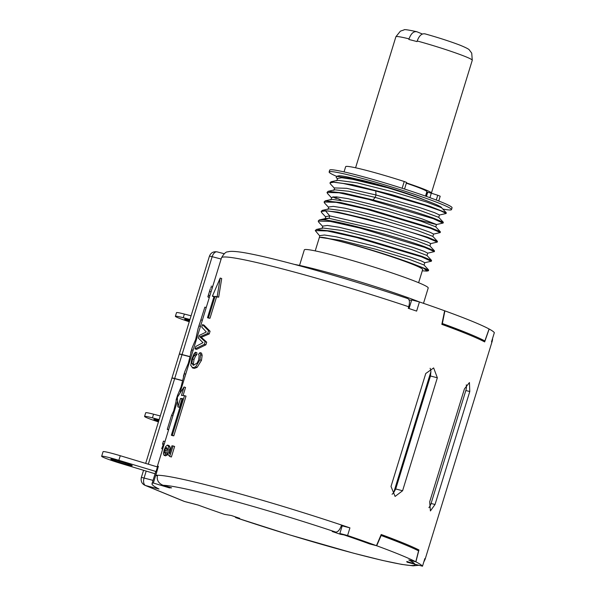 <?xml version="1.0" encoding="UTF-8"?>
<svg xmlns="http://www.w3.org/2000/svg" width="596" height="596" viewBox="0 0 596 596"><rect width="100%" height="100%" fill="white"/><g stroke="black" fill="none" stroke-linecap="round" stroke-linejoin="round"><path stroke-width="0.89" d="M189.252 321.751A18.401 1.155 17.1 0 1 175.38 316.297L176.513 312.639A18.401 1.155 17.1 0 1 184.365 314.062L191.085 315.813M175.38 316.297A18.401 1.155 17.1 0 1 183.24 317.72L189.953 319.471M392.064 494.248A8.001 4.544 104.6 0 0 393.688 492.631L395.714 488.958L430.468 375.994L430.886 371.718A8.001 4.544 104.6 0 0 430.103 368.283M393.688 492.631L430.886 371.718M465.729 333.455A133.146 8.359 -162.9 0 0 441.897 324.105M423.883 561.7L425.104 559.279A141.624 8.895 17.1 0 0 424.844 558.564L422.497 566.2A141.624 8.895 -162.9 0 0 415.889 561.834L418.951 549.974A141.624 8.895 -162.9 0 0 381.202 534.508L376.449 545.675L369.565 543.88A133.303 8.374 17.1 0 0 339.854 533.487L342.201 525.858A133.303 8.374 -162.9 0 0 341.396 525.59A133.146 8.359 17.1 0 1 342.193 525.866M376.687 545.757L381.157 535.506A141.624 8.895 17.1 0 1 418.571 550.838L415.792 561.782A141.624 8.895 17.1 0 0 376.687 545.757L369.676 543.932A133.146 8.359 -162.9 0 0 343.981 534.903L343.981 534.888M417.654 564.941L406.993 562.147A125.145 7.86 -162.9 0 0 406.77 561.454L414.399 563.756A133.146 8.359 -162.9 0 0 408.782 559.957L415.792 561.782M145.677 463.397L171.901 378.162A6.4 0.402 17.1 0 1 174.635 378.654L182.212 380.628M143.561 470.289L141.326 477.538A6.4 0.402 17.1 0 1 144.061 478.037L153.045 480.376M217.421 251.966A6.4 3.636 104.6 0 0 217.153 251.885A6.4 3.636 104.6 0 0 212.154 256.69L182.056 354.538L189.61 356.512M182.249 380.479L174.68 378.505A6.4 0.402 -162.9 0 0 171.946 378.013L179.277 354.195A6.4 0.402 17.1 0 1 182.004 354.687L189.573 356.661M183.955 501.296L184.767 501.571A6.4 3.636 -75.4 0 1 184.507 501.482A6.4 5.252 -67.7 0 1 183.955 501.296L145.022 485.345A6.4 5.252 -67.7 0 0 145.566 485.524L158.998 489.025A141.624 8.895 17.1 0 1 152.01 483.751L155.645 471.913A141.624 8.895 17.1 0 1 155.988 471.518L156.1 471.138A141.624 8.895 17.1 0 1 156.174 471.101L157.582 466.519A141.624 8.895 17.1 0 0 157.202 466.884M408.729 306.761A141.624 8.895 -162.9 0 0 221.511 257.822C223.954 253.568 226.078 251.579 227.888 251.87C229.535 251.162 235.338 250.678 252.734 254.313C285.365 260.877 353.607 280.381 407.887 298.611L407.664 298.551C409.594 299.356 409.951 302.09 408.729 306.761L408.26 308.288A141.624 8.895 -162.9 0 1 416.619 311.105L419.435 301.949A141.624 8.895 -162.9 0 1 444.646 310.784L441.837 324.358A141.624 8.895 -162.9 0 1 484.667 341.91L489.167 329.029A141.624 8.895 -162.9 0 1 494.345 332.642L491.529 341.799A141.624 8.895 -162.9 0 1 491.789 342.514L492.609 338.297M152.01 483.751A141.624 8.895 17.1 0 1 153.343 483.021L155.698 475.392L157.329 475.884M158.372 466.296L155.698 475.392M158.298 466.273A141.624 8.895 17.1 0 1 158.38 466.258L155.787 475.377A141.624 8.895 17.1 0 1 157.493 475.258C156.502 479.966 158.372 483.311 163.11 485.293L171.596 487.856A125.145 7.86 -162.9 0 0 169.458 487.886L169.011 487.081M340.957 533.86L340.577 534.329A125.145 7.86 -162.9 0 0 332.195 531.505L335.816 532.109C338.029 531.997 339.944 529.643 341.575 525.054A141.624 8.895 17.1 0 1 349.934 527.87L347.587 535.506A141.624 8.895 -162.9 0 1 376.449 545.675M170.344 450.993L170.113 447.06L168.936 445.57M169.16 445.607L167.431 445.085L168.601 446.575L169.458 453.891L171.946 445.793A143.226 8.992 -162.9 0 1 173.093 445.957L169.696 456.454L171.387 456.99L169.853 456.499L168.184 454.837L167.536 448.624L166.746 447.536L165.621 448.252L164.295 452.498L164.831 453.34L166.023 452.684L167.528 453.169L167.387 454.904L165.882 454.42L166.023 452.684M173.093 445.957L174.628 446.449L171.387 456.99M165.792 452.982L166.165 450.837L167.461 448.341M165.882 454.42L164.012 455.337L165.517 455.821L167.387 454.904M202.498 324.641L204.003 325.118L210.075 331.234L209.241 333.939L207.706 333.447L199.809 336.822L205.173 341.679L204.353 344.339L195.041 348.898L195.793 346.455L203.005 342.67L198.364 338.081L199.161 335.488L206.305 331.987L201.746 327.085L202.498 324.641L208.54 330.743L207.706 333.447M195.041 348.898L196.538 349.383L205.888 344.823L206.708 342.171L201.306 337.306L209.241 333.939M202.156 355.313L201.508 353.115L199.988 352.623L200.629 354.821L199.943 359.85L195.577 366.898L192.24 367.814L194.296 368.402L197.105 367.389L201.478 360.342L202.156 355.313L200.629 354.821M195.384 354.218L195.376 352.243L196.881 352.728L196.889 354.702L195.384 354.218L194.095 355.484L192.523 358.971L191.867 363.374L193.417 365.214L197.082 363.128L198.736 359.731L199.124 355.715L198.572 354.248L199.988 352.623M193.894 365.221L193.372 363.858L194.028 359.448L195.6 355.961L196.889 354.702M210.239 289.015L207.833 296.882L209.345 297.367L212.675 286.669M162.753 443.566L163.52 441.092L165.032 441.576L164.273 444.05L162.753 443.566A143.226 8.992 -162.9 0 0 162.626 443.789A143.226 8.992 -162.9 0 0 163.17 444.996L161.725 448.587A143.226 8.992 -162.9 0 0 161.956 448.855L162.671 449.086M157.173 466.959L164.153 444.258A141.624 8.895 17.1 0 1 164.273 444.05M220.185 278.056L221.697 278.541L218.687 297.166L217.167 296.674A143.226 8.992 -162.9 0 0 215.037 296.421L208.466 317.795A143.226 8.992 -162.9 0 0 207.505 317.698L214.083 296.331A143.226 8.992 -162.9 0 0 212.37 296.212L220.185 278.056L217.167 296.674M207.505 317.698L209.017 318.182A141.624 8.895 17.1 0 1 209.978 318.279L216.549 296.905A141.624 8.895 17.1 0 1 218.687 297.166M182.503 398.97A141.624 8.895 17.1 0 0 182.018 398.947L179.418 407.388L177.921 406.912L177.34 397.279L184.052 386.975L181.452 395.416A143.226 8.992 -162.9 0 1 184.514 395.647L172.304 435.333A143.226 8.992 -162.9 0 0 171.343 435.244L182.614 398.605A143.226 8.992 -162.9 0 0 180.513 398.471L177.921 406.912M184.052 386.975L185.55 387.46L183.076 395.513M184.514 395.647L186.026 396.131L173.816 435.818L172.304 435.333M171.343 435.244L172.855 435.728A141.624 8.895 17.1 0 1 173.816 435.818M209.457 297.017L200.465 326.414L198.945 325.93L198.073 328.567L195.712 339.325L192.21 347.617L188.366 363.202L184.864 371.502L181.02 387.087L177.519 395.379L173.674 410.964L171.566 415.367L167.297 429.262A143.226 8.992 -162.9 0 0 167.431 429.522L168.579 429.887M180.193 392.138L200.465 326.414M425.76 373.506L433.65 367.926L437.345 377.79L402.591 490.746L395.096 496.431L391.013 486.47L425.76 373.506M469.775 391.542L435.028 504.507L430.409 510.936L429.679 501.847L464.433 388.89L469.439 382.55L469.775 391.542L465.834 390.514A8.001 4.544 104.6 0 0 466.296 384.815M402.151 543.582A133.303 8.374 -162.9 0 0 380.926 535.156M415.889 561.834L409.012 560.017M409.005 560.039A133.303 8.374 17.1 0 1 414.764 564.181L422.497 566.2M423.801 561.953L425.082 559.406A141.624 8.895 -162.9 0 0 425.104 559.279L424.665 559.145M407.746 561.745L406.993 562.147M349.934 527.87L342.201 525.858M155.787 475.377L157.337 475.846M146.199 471.086L144.061 478.037A6.4 3.636 104.6 0 0 145.566 485.524L184.507 501.482L197.939 504.983A141.624 8.895 17.1 0 0 224.431 514.348L231.442 515.525A125.145 7.86 -162.9 0 0 239.719 518.334L235.882 517.671L289.462 534.828L353.51 553.185L382.334 560.389L401.682 564.405L413.125 565.835L418.973 565.284M340.577 534.329L343.981 534.903M153.343 483.021L169.458 487.886M234.846 516.687L235.882 517.671M339.854 533.487L347.587 535.506M418.951 549.974L414.16 548.722M155.988 471.518L118.857 460.306A19.206 1.207 -162.9 0 0 101.655 456.268A19.206 1.207 -162.9 0 0 121.159 463.532L155.079 473.768M157.448 466.951L120.265 455.724A19.206 1.207 -162.9 0 0 103.063 451.693L101.655 456.268M118.962 462.123A8.001 0.499 17.1 0 1 110.834 459.106A8.001 0.499 17.1 0 1 118.001 460.782L124.11 462.63A8.001 0.499 17.1 0 1 132.238 465.655A8.001 0.499 17.1 0 1 125.071 463.971L118.962 462.123L119.26 461.162M165.703 455.858L164.198 455.374L163.401 453.899L164.109 450.189L165.703 446.478L167.431 445.085M198.945 325.93L204.86 307.141L206.209 307.573M163.52 441.092A143.226 8.992 -162.9 0 0 163.386 441.316L162.626 443.789M208.488 296.815L208.66 297.337M208.473 294.819L210.358 288.717M209.36 297.389L207.833 296.897L208.593 294.364M193.007 365.132L193.417 365.214M194.296 368.402L192.784 367.918L190.742 365.341L191.77 359.105L194.005 353.823L195.376 352.243M168.638 429.694L167.297 429.262M202.297 320.275L200.956 319.843M196.375 339.534L195.712 339.325M193.119 350.292L191.599 349.807M189.029 363.418L188.366 363.202M185.773 374.176L184.253 373.685M181.683 387.296L181.02 387.087M177.295 397.688L176.908 397.569M174.33 411.18L173.674 410.964M172.915 415.792L171.566 415.367M182.018 398.947L180.513 398.471M209.978 318.279L208.466 317.795M213.867 296.689L212.37 296.212M216.549 296.905L215.037 296.421M163.863 445.219L163.17 444.996M162.723 448.907L161.725 448.587M210.075 331.234L208.54 330.743M201.306 337.306L199.809 336.822M206.708 342.171L205.173 341.679M205.888 344.823L204.353 344.339M428.897 507.628A8.001 4.544 104.6 0 0 431.079 503.478L465.834 390.514M409.757 306.262A129.943 8.158 -162.9 0 0 408.945 305.986M419.435 301.949L411.702 299.93L409.05 308.549M408.998 299.721A123.543 7.755 17.1 0 1 411.508 300.578M480.406 339.787L484.861 340.942L489.078 328.977A141.624 8.895 -162.9 0 0 444.892 310.874L444.638 310.807M484.861 340.942A141.624 8.895 -162.9 0 0 442.366 323.531L442.031 323.449M442.366 323.531L444.892 310.874M182.056 354.538A6.4 0.402 -162.9 0 0 179.321 354.046A6.4 0.402 -162.9 0 0 179.418 354.158M294.245 264.356A79.693 5.006 17.1 0 1 419.584 302.001M423.495 303.334L428.211 287.995A64.808 4.068 -162.9 0 0 417.878 282.392A64.808 4.068 17.1 0 0 348.936 259.543A64.808 4.068 17.1 0 0 304.318 249.88L299.542 265.414M418.623 282.698L422.661 269.578A54.087 3.397 -162.9 0 0 414.034 264.9A54.087 3.397 17.1 0 0 361.496 247.28A54.087 3.397 17.1 0 0 320.477 237.439A54.087 3.397 -162.9 0 0 319.262 237.767L319.933 235.629L324.433 235.003L336.151 236.798L373.357 245.902L409.973 256.906L421.044 260.81L424.777 262.687M322.108 228.536L322.861 226.093L327.346 225.459L339.064 227.255L376.292 236.359L412.931 247.37L423.994 251.274L427.719 253.129L426.967 255.572M325.774 216.624L329.752 215.886L388.741 229.505L427.779 242.073L430.655 243.585L429.902 246.029M422.281 270.808L426.885 271.113L423.883 268.364A60.01 3.77 -162.9 0 0 411.903 263.454C395.416 257.427 376.955 251.482 356.52 245.634C333.604 239.369 321.587 236.634 320.477 237.439L340.77 240.359L376.27 249.366L409.459 259.424L424.009 265.011M322.905 228L342.514 230.563L378.222 239.547L412.06 249.769L426.915 255.446L431.556 260.407L421.774 256.302L361.504 238.147L331.897 231.181L316.379 229.467L315.269 230.622L327.316 230.95L356.974 237.595L421.595 256.876L431.221 261.257M319.314 219.931L325.938 218.434L328.999 218.322L386.521 231.524L416.865 240.851L429.858 245.91L434.491 250.871L424.71 246.759C401.473 238.221 337.53 220.304 322.749 219.835L319.314 219.931L318.204 221.086L330.244 221.407L359.917 228.059L424.531 247.34L434.387 251.609L427.608 253.196M423.883 268.364L428.248 270.8M319.814 236.016L315.269 230.622M318.793 222.234L318.204 221.086M321.743 212.712L321.14 211.543L325.505 210.872C340.286 211.342 404.23 229.259 427.466 237.797L437.322 242.065L430.558 243.652M431.452 261.145L431.556 260.407M411.903 263.454L428.621 269.943L428.517 270.688M434.387 251.609L434.491 250.871M328.865 208.891L348.347 211.476L384.07 220.46L417.93 230.689L432.785 236.359L437.419 241.335L427.645 237.223L367.337 219.06L337.723 212.094L322.235 210.388L321.14 211.543M324.768 203.258L324.075 202.007L336.114 202.327L365.788 208.972L430.401 228.253L440.258 232.522L440.355 231.777L430.58 227.679L370.362 209.539L340.756 202.573L325.207 200.845L331.823 199.355L351.349 201.947L387.005 210.917L420.813 221.131L435.713 226.815L440.347 231.784M334.743 189.811L348.72 191.279L375.212 197.41L418.265 209.814L438.693 217.324M443.193 222.986L443.297 222.241L433.515 218.136C418.474 212.794 398.307 206.723 373.014 199.928L343.549 193L328.12 191.309L327.01 192.463L339.05 192.784L368.715 199.436L433.337 218.717L442.873 223.105M333.909 196.769L340.86 199.951M325.207 200.845L324.075 202.007M437.322 242.065L437.427 241.328M336.293 198.572L332.784 196.866M327.673 193.685L327.01 192.463M330.445 183.985L329.946 182.92L333.633 182.212L343.311 183.479L375.771 190.958L424.792 205.285L440.668 210.798L446.128 213.442L446.292 212.906A60.01 3.77 -162.9 0 0 446.3 212.802L429.597 206.238L391.989 194.75L352.459 184.693L331.048 181.765L329.946 182.92M327.994 209.442L328.746 206.998L333.276 206.38L345.024 208.19L382.267 217.309L418.861 228.305L429.895 232.202L433.59 234.049L432.823 236.485M330.936 199.913L331.689 197.47L336.174 196.836L347.885 198.639L385.09 207.736L421.707 218.739L436.525 224.498M436.406 224.58L406.986 216.75M334.594 187.934L346.641 188.314L375.964 194.966L420.217 207.751L434.544 212.653L439.461 214.962L438.708 217.406M337.515 178.457L341.717 177.735L352.556 179.321L387.556 187.725L354.069 178.942L336.502 176.327L336.226 177.489M336.502 176.327L338.655 175.835A54.087 3.397 17.1 0 1 387.556 187.725C415.844 196.248 442.18 206.03 441.643 207.81M337.671 180.268L357.16 182.853L392.876 191.838L426.729 202.066L441.629 207.78M406.345 183.203A35.209 2.213 -162.9 0 1 421.26 188.627A35.209 2.213 17.1 0 1 426.87 191.666L425.514 196.091M426.758 192.054L427.712 192.255L426.431 196.419M406.435 182.905A39.962 2.511 -162.9 0 1 425.045 189.61A39.962 2.511 17.1 0 1 431.415 193.067A39.962 2.511 17.1 0 1 431.303 193.186L427.712 192.255M429.932 197.678L431.31 193.186L437.747 195.25L440.198 196.211L438.731 200.986M344.048 171.901L345.658 166.679A49.766 3.122 17.1 0 1 404.23 181.504L406.584 182.436L404.55 189.036M417.193 40.982A39.962 2.511 -162.9 0 1 465.901 56.806A39.962 2.511 17.1 0 1 472.27 60.256L471.727 53.148L469.402 50.042C469.156 49.282 466.072 47.68 460.157 45.229C450.114 41.4 438.321 37.593 424.784 33.801L425.149 33.927C421.871 33.182 419.219 35.537 417.193 40.982L417.006 41.593A39.962 2.511 -162.9 0 0 408.856 39.47L409.042 38.859C411.069 33.406 413.721 31.052 416.991 31.804L422.393 34.017M409.042 38.859A39.962 2.511 -162.9 0 0 395.886 36.758L400.37 31.163L404.043 29.912C403.85 29.234 408.007 29.815 416.53 31.655L416.991 31.804M442.776 209.017A64.01 4.023 -162.9 0 0 451.492 209.606L452.059 207.773A64.01 4.023 -162.9 0 0 420.314 194.281A64.01 4.023 -162.9 0 0 357.019 175.075A64.01 4.023 -162.9 0 0 329.692 170.128L329.134 171.961A64.01 4.023 -162.9 0 0 336.539 176.319M451.492 209.606A64.01 4.023 -162.9 0 0 419.748 196.114A64.01 4.023 -162.9 0 0 356.453 176.908A64.01 4.023 -162.9 0 0 329.134 171.961M357.138 179.21A40.804 2.563 17.1 0 1 368.73 181.936A40.804 2.563 17.1 0 1 424.255 199.854M426.162 196.322L427.414 192.262M159.147 419.614L152.434 417.863A18.401 1.155 -162.9 0 0 144.575 416.44A18.401 1.155 -162.9 0 0 158.447 421.893M158.916 420.374L157.299 419.949A8.001 0.499 -162.9 0 0 153.88 419.331A8.001 0.499 -162.9 0 0 158.633 421.283M160.279 415.948L153.559 414.198A18.401 1.155 -162.9 0 0 145.7 412.775L144.575 416.44M189.722 320.231L188.105 319.814A8.001 0.499 17.1 0 0 184.685 319.195A8.001 0.499 17.1 0 0 189.439 321.147M184.365 314.062L183.24 317.72M174.635 378.654L148.315 464.195M179.321 354.046L209.427 256.191A6.4 0.402 17.1 0 1 212.154 256.69L221.138 259.029M174.68 378.505L182.004 354.687M425.082 559.406L492.236 341.113A141.624 8.895 -162.9 0 0 492.259 340.986M341.575 525.054A141.624 8.895 -162.9 0 0 157.493 475.258M415.107 564.598A133.623 8.389 17.1 0 1 236.105 517.73M163.11 485.293A133.623 8.389 17.1 0 1 335.816 532.109M125.071 463.971L125.361 463.017M118.857 460.306L120.265 455.724M170.113 447.06L168.601 446.575M170.329 450.189L168.81 449.697M169.778 452.856L168.996 452.602M167.126 448.728L165.621 448.252M166.165 450.837L164.66 450.353M165.695 452.945L164.295 452.498M212.258 287.957L210.738 287.473M211.096 291.898L209.576 291.414M209.896 295.653L208.376 295.169M209.293 297.538L208.57 297.307M201.478 360.342L199.943 359.85M197.105 367.389L195.577 366.898M195.6 355.961L194.095 355.484M194.028 359.448L192.523 358.971M193.372 363.858L191.867 363.374M437.345 377.79L430.468 375.994M402.591 490.746L395.714 488.958M435.028 504.507L431.079 503.478M322.749 219.835L328.999 218.322L329.752 215.886L325.505 210.872M373.014 199.928L375.212 197.41L375.964 194.966L375.771 190.958M437.747 195.25L436.272 200.032M404.23 181.504L402.151 188.269M152.434 417.863L153.559 414.198M221.511 257.822L212.556 286.944M164.988 441.562L177.206 401.831M184.767 501.571L198.304 505.095M145.022 485.345C141.878 483.84 140.649 481.24 141.326 477.538M176.043 400.184L177.511 395.401M183.389 376.307L184.857 371.524M190.735 352.43L192.203 347.639M198.081 328.545L199.556 323.74M211.14 286.155L212.668 286.646M209.285 297.553L208.6 297.337M492.587 339.266L492.236 341.113M209.427 256.191C210.835 252.734 213.413 251.296 217.153 251.885L224.252 253.732M315.224 250.894L319.262 237.767M424.784 262.665L424.032 265.108M325.803 216.549L325.051 218.985M426.885 271.113L428.36 270.778M431.303 261.234L424.68 262.732M318.644 222.077L322.741 226.465M321.594 212.549L325.684 216.929M423.98 264.982L428.613 269.943M323.002 227.97L316.379 229.467M328.843 208.898L322.235 210.388M334.751 189.819L328.128 191.316M324.522 202.99L328.627 207.378M440.086 232.619L433.471 234.109M327.472 193.476L331.57 197.857M443.029 223.068L436.399 224.565M330.385 183.918L334.498 188.321M445.972 213.539L439.341 215.037M336.159 177.422L337.425 178.77M443.29 222.248L438.656 217.279M337.664 180.275L331.041 181.773M441.591 207.743L446.225 212.705M336.792 180.819L337.545 178.383M436.503 224.491L435.75 226.934M334.617 187.941L333.864 190.385M395.886 36.758L355.581 167.789M472.27 60.256L431.415 193.067"/></g></svg>
